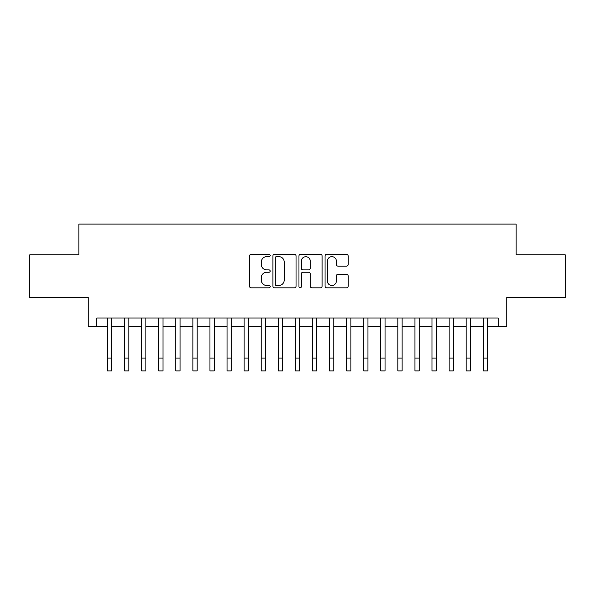 <?xml version="1.0" encoding="UTF-8"?>
<svg xmlns="http://www.w3.org/2000/svg" width="595" height="595" viewBox="0 0 595 595"><rect width="100%" height="100%" fill="white"/><g stroke="black" fill="none" stroke-linecap="round" stroke-linejoin="round"><path stroke-width="0.89" d="M270.167 255.471A1.175 1.175 0 0 0 269 254.303L251.179 254.303A1.673 1.673 0 0 0 249.506 255.976L249.506 286.158A1.673 1.673 0 0 0 251.179 287.831L269 287.831A1.175 1.175 0 0 0 270.167 286.656A1.175 1.175 0 0 0 269 285.488L266.694 285.488A5.362 5.362 0 0 1 261.324 280.119L261.324 277.605A5.362 5.362 0 0 1 266.694 272.242L269 272.242A1.175 1.175 0 0 0 270.167 271.067A1.175 1.175 0 0 0 269 269.892L266.694 269.892A5.362 5.362 0 0 1 261.324 264.53L261.324 262.016A5.362 5.362 0 0 1 266.694 256.646L269 256.646A1.175 1.175 0 0 0 270.167 255.471M346.498 266.121A1.673 1.673 0 0 0 348.179 264.44L348.179 255.976A1.673 1.673 0 0 0 346.498 254.303L326.714 254.303A1.673 1.673 0 0 0 325.041 255.976L325.041 286.158A1.673 1.673 0 0 0 326.714 287.831L346.498 287.831A1.673 1.673 0 0 0 348.179 286.158L348.179 275.931A1.673 1.673 0 0 0 346.498 274.25L338.034 274.25A1.673 1.673 0 0 0 336.353 275.931L336.353 281.004A4.485 4.485 0 0 1 331.869 285.488A4.485 4.485 0 0 1 327.384 281.004L327.384 261.131A4.485 4.485 0 0 1 331.869 256.646A4.485 4.485 0 0 1 336.353 261.131L336.353 264.44A1.673 1.673 0 0 0 338.034 266.121L346.498 266.121M96.792 326.581L96.792 318.042L498.208 318.042L498.208 326.581L506.747 326.581L506.747 297.545L565.25 297.545L565.25 254.839L516.14 254.839L516.14 224.092L78.86 224.092L78.86 254.839L29.75 254.839L29.75 297.545L88.253 297.545L88.253 326.581L107.472 326.581M296.035 255.976A1.673 1.673 0 0 0 294.354 254.303L274.57 254.303A1.673 1.673 0 0 0 272.897 255.976L272.897 286.158A1.673 1.673 0 0 0 274.57 287.831L294.354 287.831A1.673 1.673 0 0 0 296.035 286.158L296.035 255.976M300.646 254.303L320.43 254.303A1.673 1.673 0 0 1 322.103 255.976L322.103 286.158A1.673 1.673 0 0 1 320.43 287.831L311.959 287.831A1.673 1.673 0 0 1 310.285 286.158L310.285 273.916A1.673 1.673 0 0 0 308.604 272.242L302.989 272.242A1.673 1.673 0 0 0 301.315 273.916L301.315 286.656A1.175 1.175 0 0 1 300.14 287.831A1.175 1.175 0 0 1 298.965 286.656L298.965 255.976A1.673 1.673 0 0 1 300.646 254.303M111.741 326.581L124.548 326.581M128.825 326.581L141.632 326.581M145.901 326.581L158.716 326.581M162.985 326.581L175.793 326.581M180.069 326.581L192.877 326.581M197.146 326.581L209.961 326.581M214.23 326.581L227.037 326.581M231.306 326.581L244.121 326.581M248.39 326.581L261.205 326.581M265.474 326.581L278.282 326.581M282.551 326.581L295.365 326.581M299.635 326.581L312.449 326.581M316.719 326.581L329.526 326.581M333.795 326.581L346.61 326.581M350.879 326.581L363.694 326.581M367.963 326.581L380.77 326.581M385.039 326.581L397.854 326.581M402.123 326.581L414.931 326.581M419.207 326.581L432.015 326.581M436.284 326.581L449.099 326.581M453.368 326.581L466.175 326.581M470.452 326.581L483.259 326.581M487.528 326.581L498.208 326.581M276.415 256.646A1.175 1.175 0 0 0 275.24 257.821L275.24 284.313A1.175 1.175 0 0 0 276.415 285.488L278.847 285.488A5.362 5.362 0 0 0 284.209 280.119L284.209 262.016A5.362 5.362 0 0 0 278.847 256.646L276.415 256.646M310.285 261.22A4.485 4.485 0 0 0 305.8 256.728A4.485 4.485 0 0 0 301.315 261.22L301.315 268.219A1.673 1.673 0 0 0 302.989 269.892L308.604 269.892A1.673 1.673 0 0 0 310.285 268.219L310.285 261.22M107.472 358.093L111.741 358.093L111.741 370.908L107.472 370.908L107.472 318.042M111.741 358.093L111.741 318.042M124.548 358.093L128.825 358.093L128.825 370.908L124.548 370.908L124.548 318.042M128.825 358.093L128.825 318.042M141.632 358.093L145.901 358.093L145.901 370.908L141.632 370.908L141.632 318.042M145.901 358.093L145.901 318.042M158.716 358.093L162.985 358.093L162.985 370.908L158.716 370.908L158.716 318.042M162.985 358.093L162.985 318.042M175.793 358.093L180.069 358.093L180.069 370.908L175.793 370.908L175.793 318.042M180.069 358.093L180.069 318.042M192.877 358.093L197.146 358.093L197.146 370.908L192.877 370.908L192.877 318.042M197.146 358.093L197.146 318.042M209.961 358.093L214.23 358.093L214.23 370.908L209.961 370.908L209.961 318.042M214.23 358.093L214.23 318.042M227.037 358.093L231.306 358.093L231.306 370.908L227.037 370.908L227.037 318.042M231.306 358.093L231.306 318.042M244.121 358.093L248.39 358.093L248.39 370.908L244.121 370.908L244.121 318.042M248.39 358.093L248.39 318.042M261.205 358.093L265.474 358.093L265.474 370.908L261.205 370.908L261.205 318.042M265.474 358.093L265.474 318.042M278.282 358.093L282.551 358.093L282.551 370.908L278.282 370.908L278.282 318.042M282.551 358.093L282.551 318.042M295.365 358.093L299.635 358.093L299.635 370.908L295.365 370.908L295.365 318.042M299.635 358.093L299.635 318.042M312.449 358.093L316.719 358.093L316.719 370.908L312.449 370.908L312.449 318.042M316.719 358.093L316.719 318.042M329.526 358.093L333.795 358.093L333.795 370.908L329.526 370.908L329.526 318.042M333.795 358.093L333.795 318.042M346.61 358.093L350.879 358.093L350.879 370.908L346.61 370.908L346.61 318.042M350.879 358.093L350.879 318.042M363.694 358.093L367.963 358.093L367.963 370.908L363.694 370.908L363.694 318.042M367.963 358.093L367.963 318.042M380.77 358.093L385.039 358.093L385.039 370.908L380.77 370.908L380.77 318.042M385.039 358.093L385.039 318.042M397.854 358.093L402.123 358.093L402.123 370.908L397.854 370.908L397.854 318.042M402.123 358.093L402.123 318.042M414.931 358.093L419.207 358.093L419.207 370.908L414.931 370.908L414.931 318.042M419.207 358.093L419.207 318.042M432.015 358.093L436.284 358.093L436.284 370.908L432.015 370.908L432.015 318.042M436.284 358.093L436.284 318.042M449.099 358.093L453.368 358.093L453.368 370.908L449.099 370.908L449.099 318.042M453.368 358.093L453.368 318.042M466.175 358.093L470.452 358.093L470.452 370.908L466.175 370.908L466.175 318.042M470.452 358.093L470.452 318.042M483.259 358.093L487.528 358.093L487.528 370.908L483.259 370.908L483.259 318.042M487.528 358.093L487.528 318.042"/></g></svg>
